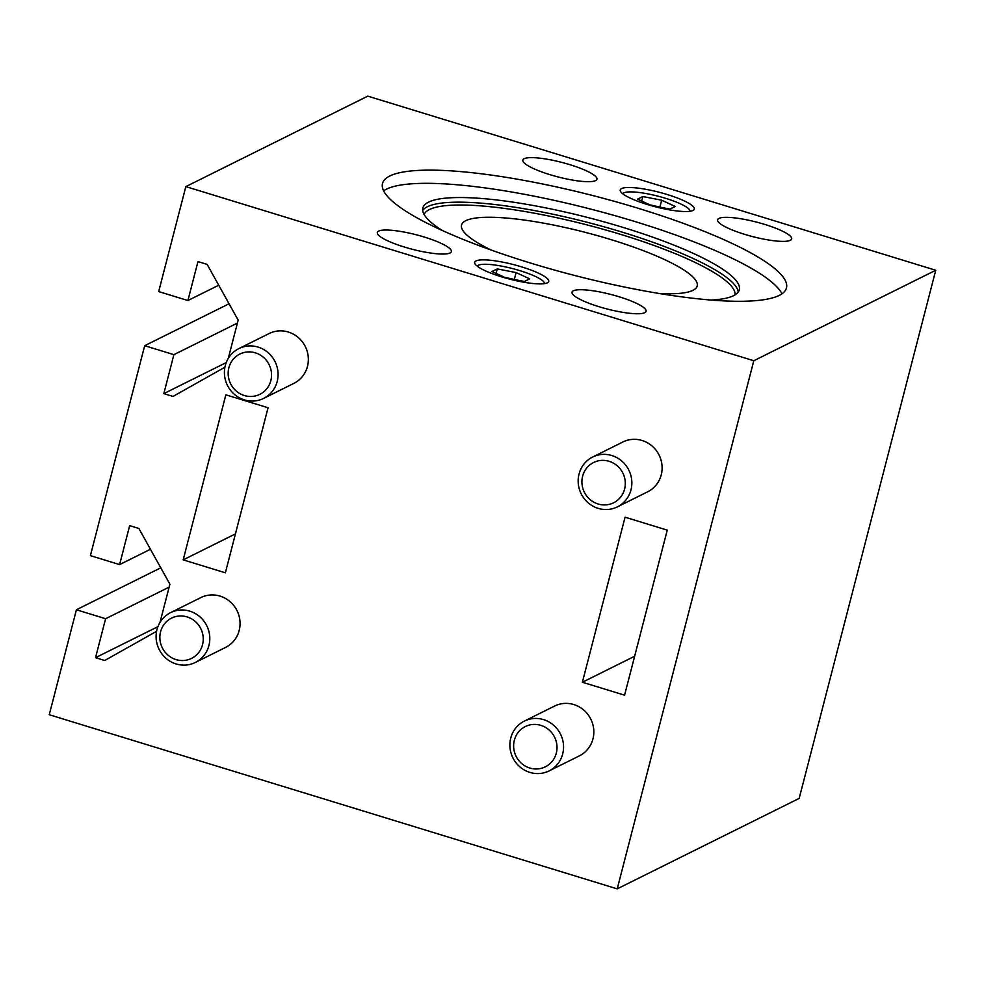 <?xml version="1.0" encoding="UTF-8"?>
<svg xmlns="http://www.w3.org/2000/svg" width="985" height="985" viewBox="0 0 985 985"><rect width="100%" height="100%" fill="white"/><g stroke="black" fill="none" stroke-linecap="round" stroke-linejoin="round"><path stroke-width="1.48" d="M529.893 262.847A208.623 40.951 -165.5 0 1 382.512 183.469A208.623 40.951 -165.5 0 1 639.068 208.561A208.623 40.951 -165.5 0 1 786.461 287.94A208.623 40.951 -165.5 0 1 529.893 262.847M781.93 293.813A208.623 40.951 14.5 0 0 635.657 221.76A208.623 40.951 14.5 0 0 383.621 190.794M442.474 230.564A163.424 32.086 -165.5 0 1 422.848 207.983A163.424 32.086 -165.5 0 1 623.825 227.646A163.424 32.086 -165.5 0 1 739.279 289.824A163.424 32.086 -165.5 0 1 711.182 300.056M738.245 292.016A163.424 32.086 14.5 0 0 622.631 232.263A163.424 32.086 14.5 0 0 422.7 210.408M424.35 237.065A38.243 7.511 -165.5 0 1 451.364 251.618A38.243 7.511 -165.5 0 1 404.33 247.013A38.243 7.511 -165.5 0 1 377.304 232.46A38.243 7.511 -165.5 0 1 424.35 237.065M619.072 296.768A38.243 7.511 -165.5 0 1 646.098 311.322A38.243 7.511 -165.5 0 1 599.065 306.717A38.243 7.511 -165.5 0 1 572.039 292.163A38.243 7.511 -165.5 0 1 619.072 296.768M764.631 224.383A38.243 7.511 -165.5 0 1 791.657 238.936A38.243 7.511 -165.5 0 1 744.623 234.331A38.243 7.511 -165.5 0 1 717.597 219.778A38.243 7.511 -165.5 0 1 764.631 224.383M569.909 164.68A38.243 7.511 -165.5 0 1 596.922 179.233A38.243 7.511 -165.5 0 1 549.889 174.641A38.243 7.511 -165.5 0 1 522.863 160.087A38.243 7.511 -165.5 0 1 569.909 164.68M735.044 294.872A160.641 31.532 14.5 0 0 621.387 234.602A160.641 31.532 14.5 0 0 424.116 214.459M491.478 250.153A121.697 23.886 -165.5 0 1 461.546 225.036A121.697 23.886 -165.5 0 1 611.205 239.675A121.697 23.886 -165.5 0 1 697.183 285.97A121.697 23.886 -165.5 0 1 658.83 293.431M647.256 204.486A38.243 7.511 -165.5 0 1 620.23 189.933A38.243 7.511 -165.5 0 1 667.276 194.537A38.243 7.511 -165.5 0 1 694.29 209.091A38.243 7.511 -165.5 0 1 647.256 204.486M501.697 276.871A38.243 7.511 -165.5 0 1 474.671 262.318A38.243 7.511 -165.5 0 1 521.705 266.91A38.243 7.511 -165.5 0 1 548.731 281.464A38.243 7.511 -165.5 0 1 501.697 276.871M622.84 193.848A34.77 6.821 -165.5 0 1 665.503 198.293A34.77 6.821 -165.5 0 1 690.116 211.246M477.282 266.233A34.77 6.821 -165.5 0 1 519.945 270.666A34.77 6.821 -165.5 0 1 544.557 283.631M156.984 629.6A27.814 26.607 -116.4 0 0 166.194 658.472A27.814 26.607 -116.4 0 0 195.338 662.462A27.814 26.607 -116.4 0 0 208.918 645.52A27.814 26.607 -116.4 0 0 199.709 616.635A27.814 26.607 -116.4 0 0 170.565 612.645A27.814 26.607 -116.4 0 0 156.984 629.6M170.565 612.645L200.829 597.6A27.814 26.607 63.6 0 1 229.973 601.589A27.814 26.607 63.6 0 1 239.183 630.462A27.814 26.607 63.6 0 1 225.602 647.416L195.338 662.462M160.567 631.816A22.483 21.498 63.6 0 1 187.076 616.905A22.483 21.498 63.6 0 1 202.541 644.683A22.483 21.498 63.6 0 1 176.044 659.593A22.483 21.498 63.6 0 1 160.567 631.816M225.282 365.534A27.814 26.607 -116.4 0 0 234.479 394.406A27.814 26.607 -116.4 0 0 263.635 398.396A27.814 26.607 -116.4 0 0 277.204 381.454A27.814 26.607 -116.4 0 0 268.006 352.568A27.814 26.607 -116.4 0 0 238.862 348.591A27.814 26.607 -116.4 0 0 225.282 365.534M238.862 348.591L269.127 333.533A27.814 26.607 63.6 0 1 298.27 337.523A27.814 26.607 63.6 0 1 307.468 366.408A27.814 26.607 63.6 0 1 293.899 383.35L263.635 398.396M228.865 367.75A22.483 21.498 63.6 0 1 255.374 352.839A22.483 21.498 63.6 0 1 270.838 380.616A22.483 21.498 63.6 0 1 244.329 395.527A22.483 21.498 63.6 0 1 228.865 367.75M579.045 473.982A27.814 26.607 -116.4 0 0 588.242 502.867A27.814 26.607 -116.4 0 0 617.398 506.856A27.814 26.607 -116.4 0 0 630.966 489.902A27.814 26.607 -116.4 0 0 621.769 461.029A27.814 26.607 -116.4 0 0 592.625 457.04A27.814 26.607 -116.4 0 0 579.045 473.982M592.625 457.04L622.889 441.994A27.814 26.607 63.6 0 1 652.033 445.983A27.814 26.607 63.6 0 1 661.23 474.856A27.814 26.607 63.6 0 1 647.662 491.798L617.398 506.856M582.627 476.211A22.483 21.498 63.6 0 1 609.136 461.3A22.483 21.498 63.6 0 1 624.601 489.077A22.483 21.498 63.6 0 1 598.092 503.988A22.483 21.498 63.6 0 1 582.627 476.211M510.747 738.048A27.814 26.607 -116.4 0 0 519.957 766.921A27.814 26.607 -116.4 0 0 549.101 770.91A27.814 26.607 -116.4 0 0 562.681 753.968A27.814 26.607 -116.4 0 0 553.471 725.095A27.814 26.607 -116.4 0 0 524.328 721.106A27.814 26.607 -116.4 0 0 510.747 738.048M524.328 721.106L554.592 706.048A27.814 26.607 63.6 0 1 583.736 710.037A27.814 26.607 63.6 0 1 592.945 738.922A27.814 26.607 63.6 0 1 579.365 755.864L549.101 770.91M514.33 740.264A22.483 21.498 63.6 0 1 540.839 725.354A22.483 21.498 63.6 0 1 556.303 753.131A22.483 21.498 63.6 0 1 529.807 768.041A22.483 21.498 63.6 0 1 514.33 740.264M497.253 268.905L516.103 272.574L529.708 278.866L524.451 281.476L505.6 277.807L491.995 271.528L497.253 268.905L496.083 273.411M515.648 279.752L504.345 277.228M516.103 272.574L514.392 279.186M651.159 205.422L637.554 199.142L642.811 196.532L661.661 200.201L675.267 206.481L670.009 209.091L651.159 205.422M661.206 207.379L649.903 204.843M661.661 200.201L659.95 206.801M642.811 196.532L641.641 201.026M935.75 270.259L799.167 798.392L617.213 888.864L753.796 360.732L935.75 270.259L367.787 96.136L185.833 186.608L158.683 291.585L187.901 300.536L197.973 261.579L207.145 264.399L238.173 320.125L228.286 358.368M187.901 300.536L218.732 285.207M224.9 367.233L173.003 396.426L163.818 393.618L226.218 362.591M163.818 393.618L173.902 354.662L237.41 323.08M173.902 354.662L144.684 345.71L229.062 303.762M144.684 345.71L90.398 555.638L119.604 564.602L129.675 525.645L138.86 528.465L169.888 584.191L159.989 622.434M204.523 477.343L225.861 394.825L268.055 407.753L225.368 572.802L183.185 559.862L204.523 477.343M603.719 599.73L625.069 517.199L667.251 530.139L624.576 695.176L582.381 682.248L603.719 599.73M185.833 186.608L753.796 360.732M156.603 631.299L104.706 660.492L95.533 657.684L105.604 618.728L169.112 587.146M95.533 657.684L157.932 626.645M119.604 564.602L150.434 549.261M105.604 618.728L76.399 609.777L160.777 567.816M582.381 682.248L634.636 656.256M183.185 559.862L235.44 533.882M76.399 609.777L49.25 714.741L617.213 888.864"/></g></svg>
